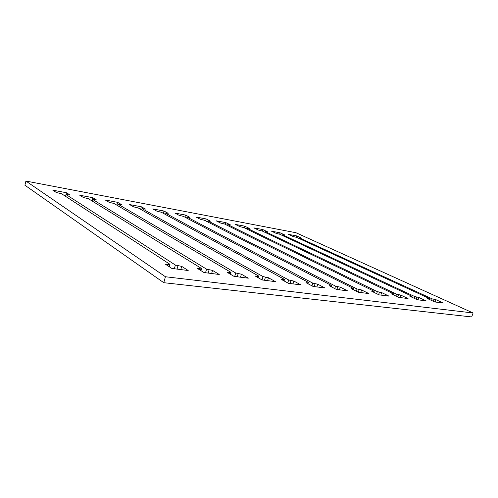 <?xml version="1.0" encoding="UTF-8"?>
<svg xmlns="http://www.w3.org/2000/svg" width="498" height="498" viewBox="0 0 498 498"><rect width="100%" height="100%" fill="white"/><g stroke="black" fill="none" stroke-linecap="round" stroke-linejoin="round"><path stroke-width="0.75" d="M204.441 220.259L200.339 219.276L195.963 217.022L206.153 218.933L210.567 221.18L207.853 220.888L335.559 286.138L340.296 287.165L347.517 290.838L336.387 289.419L329.19 285.709L331.811 286.051L331.861 285.653L204.441 220.259M331.531 286.916L331.811 286.051M339.437 289.811L340.296 287.165M336.872 289.481L337.731 286.829M334.768 288.585L335.559 286.138M207.573 221.865L207.853 220.888M205.599 220.851L206.153 218.933M88.414 198.708L83.465 197.544L79.736 195.222L92.684 197.65L96.494 199.966L92.765 199.517L206.57 269.157L212.553 270.414L219.251 274.485L203.993 272.537L197.389 268.428L200.968 268.895L201.516 268.49L88.414 198.708M200.906 270.613L201.516 268.49M200.538 270.389L200.968 268.895M211.644 273.514L212.553 270.414M208.152 273.066L209.06 269.96M205.531 272.736L206.57 269.157M92.348 201.136L92.765 199.517M91.862 200.837L92.684 197.65M224.536 223.988L220.57 223.042L216.113 220.801L225.855 222.631L230.35 224.859L227.798 224.592L357.035 288.965L361.573 289.954L368.831 293.559L358.323 292.22L351.084 288.579L353.555 288.902L353.536 288.504L224.536 223.988M353.3 289.693L353.555 288.902M360.726 292.525L361.573 289.954M358.305 292.208L359.151 289.637M356.3 291.199L357.035 288.965M227.536 225.488L227.798 224.592M225.345 224.393L225.855 222.631M279.671 234.216L280.1 232.803L284.769 234.975L282.634 234.776L414.803 296.571L418.837 297.462L426.126 300.86L417.206 299.728L409.91 296.291L412.014 296.571L411.834 296.179L279.764 234.247L276.178 233.381L271.535 231.197L280.1 232.803M411.802 297.182L412.014 296.571M418.021 299.827L418.837 297.462M416.085 299.198L416.776 297.194M414.205 298.314L414.803 296.571M282.416 235.486L282.634 234.776M183.407 216.35L179.156 215.335L174.879 213.069L185.542 215.068L189.869 217.327L186.98 217.016L312.819 283.144L317.761 284.209L324.926 287.956L313.118 286.456L305.99 282.665L308.766 283.032L308.897 282.627L183.407 216.35M308.766 283.032L308.897 282.627M316.896 286.935L317.761 284.209M314.176 286.587L315.047 283.854M311.96 285.84L312.819 283.144M186.675 218.08L186.98 217.016M184.951 217.165L185.542 215.068M434.822 301.969L427.533 298.601L429.531 298.868L429.301 298.483L296.665 237.384L293.185 236.544L288.498 234.377L296.721 235.915L301.433 238.075L299.416 237.895L432.127 298.85L436.011 299.715L443.295 303.052L434.822 301.969M435.202 302.018L436.011 299.715M433.403 301.315L434.051 299.46M431.567 300.468L432.127 298.85M299.211 238.554L299.416 237.895M296.304 237.272L296.721 235.915M429.332 299.435L429.531 298.868M161.364 212.26L156.957 211.208L152.793 208.923L163.966 211.021L168.187 213.3L165.112 212.951L288.684 279.969L293.857 281.077L300.948 284.9L288.398 283.3L281.351 279.434L284.308 279.826L284.52 279.422L161.364 212.26M284.053 280.916L284.52 279.422M283.978 280.878L284.308 279.826M292.98 283.885L293.857 281.077M290.097 283.518L290.975 280.698M287.757 282.951L288.684 279.969M164.788 214.121L165.112 212.951M163.325 213.331L163.966 211.021M243.746 227.555L239.918 226.634L235.386 224.417L244.717 226.167L249.28 228.377L246.871 228.134L377.341 291.641L381.692 292.594L388.975 296.123L379.046 294.86L371.769 291.293L374.11 291.598L374.029 291.206L243.746 227.555M373.867 292.32L374.11 291.598M380.858 295.09L381.692 292.594M378.617 294.648L379.401 292.295M376.656 293.689L377.341 291.641M246.622 228.962L246.871 228.134M244.232 227.791L244.717 226.167M138.239 207.965L133.663 206.875L129.629 204.578L141.345 206.782L145.453 209.073L142.173 208.693L263.037 276.589L268.453 277.747L275.444 281.65L262.079 279.944L255.15 275.998L258.294 276.415L258.605 276.01L138.239 207.965M258.095 277.679L258.605 276.01M257.933 277.585L258.294 276.415M267.569 280.642L268.453 277.747M264.5 280.256L265.39 277.342M262.023 279.913L263.037 276.589M141.824 209.988L142.173 208.693M140.66 209.328L141.345 206.782M61.522 193.716L56.367 192.502L52.825 190.18L66.458 192.732L70.094 195.054L66.103 194.569L175.389 265.054L181.695 266.368L188.194 270.52L171.835 268.434L165.454 264.239L169.295 264.743L169.98 264.338L61.522 193.716M169.301 266.766L169.98 264.338M168.816 266.449L169.295 264.743M180.78 269.58L181.695 266.368M177.045 269.101L177.954 265.882M174.344 268.758L175.389 265.054M65.643 196.399L66.103 194.569M65.549 196.337L66.458 192.732M113.955 203.452L109.199 202.331L105.302 200.022L117.615 202.331L121.58 204.634L118.088 204.217L235.722 272.997L241.406 274.199L248.272 278.183L234.004 276.365L227.219 272.338L230.568 272.78L230.991 272.375L113.955 203.452M230.437 274.249L230.991 272.375M230.182 274.093L230.568 272.78M240.509 277.193L241.406 274.199M237.241 276.776L238.137 273.769M234.689 276.452L235.722 272.997M117.709 205.662L118.088 204.217M116.862 205.164L117.615 202.331M262.141 230.972L258.437 230.082L253.843 227.879L262.782 229.553L267.401 231.744L265.129 231.526L396.57 294.169L400.753 295.09L408.049 298.557L398.643 297.356L391.353 293.857L393.569 294.15L393.432 293.758L262.141 230.972M393.345 294.816L393.569 294.15M399.931 297.524L400.753 295.09M397.846 296.976L398.581 294.81M395.929 296.055L396.57 294.169M264.899 232.292L265.129 231.526M262.328 231.06L262.782 229.553M473.1 312.987L471.674 316.946L163.761 282.69L24.9 185.225L25.908 181.054L165.429 276.745L473.1 312.987L295.93 232.715L25.908 181.054M163.761 282.69L165.429 276.745"/></g></svg>
